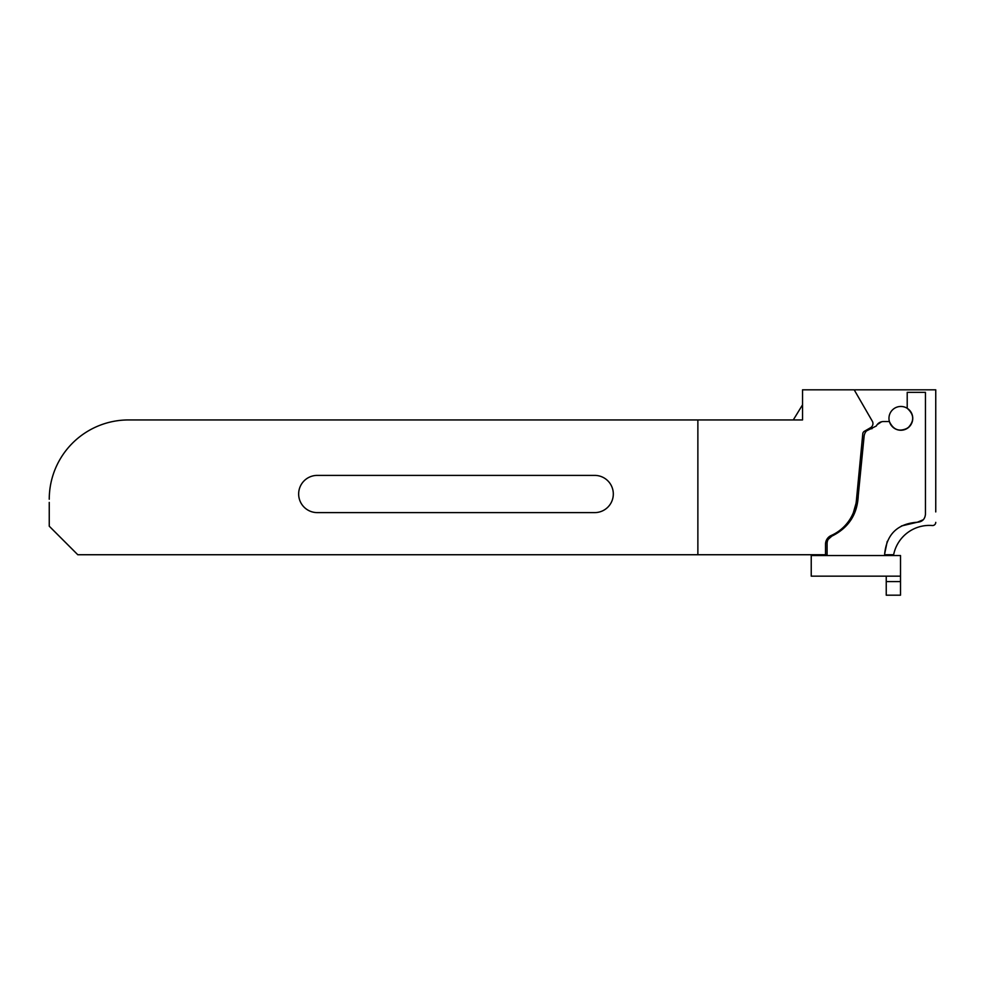 <?xml version="1.0" encoding="UTF-8"?>
<svg xmlns="http://www.w3.org/2000/svg" width="985" height="985" viewBox="0 0 985 985"><rect width="100%" height="100%" fill="white"/><g stroke="black" fill="none" stroke-linecap="round" stroke-linejoin="round"><path stroke-width="1.48" d="M49.25 502.412L49.25 526.199L77.79 554.74L697.872 554.74L697.872 419.942L802.541 419.942L802.541 389.814L935.75 389.814L935.75 511.929M935.75 522.358A3.177 3.177 0 0 1 932.315 525.522A36.47 36.47 90 0 0 893.641 554.74L884.653 554.74L884.653 553.952C886.66 534.264 897.544 523.688 917.281 522.247L901.472 525.953M866.541 430.888L876.318 425.988C877.844 423.144 880.221 421.666 883.446 421.531L889.393 421.531C893.37 430.088 899.564 432.218 907.961 427.909C914.499 421.112 914.252 414.574 907.21 408.295L907.234 408.319M911.359 423.944L910.571 425.212M906.237 428.967L902.063 430.186L906.606 428.77M890.797 424.695L889.898 422.959M317.256 475.398A18.604 18.604 0 0 0 298.652 494.002A18.604 18.604 0 0 0 317.256 512.606L594.706 512.606A18.604 18.604 0 0 0 613.31 494.002A18.604 18.604 0 0 0 594.706 475.398L317.256 475.398M225.762 419.942L128.542 419.942A79.293 79.293 0 0 0 49.25 499.235M802.541 404.823L793.282 419.942M869.817 428.992L867.576 430.039M881.563 421.765L877.155 424.646M890.181 423.599L889.393 421.531M697.872 419.942L128.542 419.942M854.192 389.814L872.316 421.211A4.753 4.753 90 0 1 870.568 427.699L864.362 431.295A3.177 3.177 90 0 0 862.786 433.732L856.396 500.466A42.823 42.823 90 0 1 831.18 535.508A9.518 9.518 90 0 0 825.529 544.2L825.529 554.74L827.092 554.74L827.092 543.412C827.228 540.063 828.804 537.65 831.808 536.16C848.627 527.837 857.442 514.305 858.255 495.566L864.153 435.813C864.953 431.418 867.588 429.041 872.045 428.672M851.557 519.009L858.255 495.566M876.318 425.988C877.844 423.144 880.221 421.666 883.446 421.531M905.56 429.275L909.155 426.887M909.45 426.579L911.31 424.03M907.21 408.295L907.21 392.35L925.444 392.35L925.444 514.318C924.94 519.243 922.219 521.89 917.281 522.247L923.314 519.723M828.188 539.374L831.808 536.16M697.872 554.74L825.529 554.74M887.239 541.405L884.653 553.952M827.092 554.74L827.092 555.54M884.653 555.54L884.653 554.74M900.512 576.151L811.234 576.151L811.234 555.54L900.512 555.54L900.512 595.186L886.241 595.186L900.512 595.186L886.241 595.186L886.241 576.151M888.962 418.354A11.894 11.894 0 0 0 900.856 430.248A11.894 11.894 0 0 0 912.75 418.354A11.894 11.894 0 0 0 900.856 406.46A11.894 11.894 0 0 0 888.962 418.354M886.241 581.593L900.512 581.593"/></g></svg>
